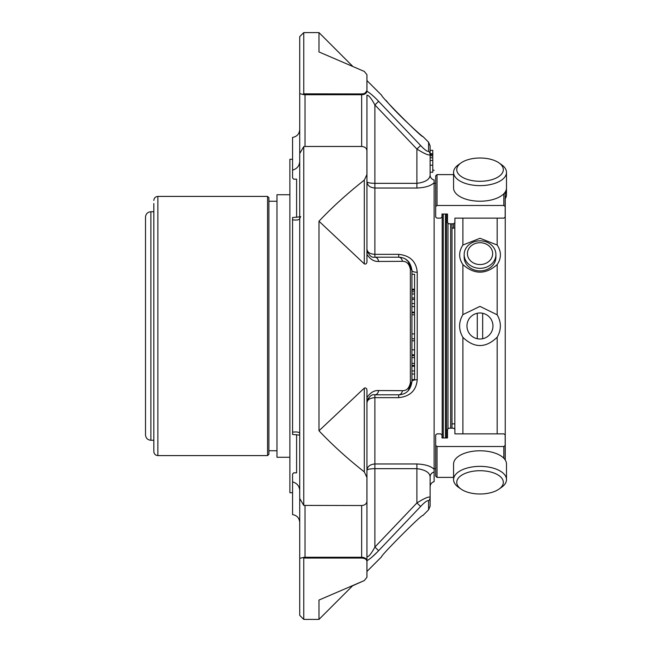 <?xml version="1.0" encoding="UTF-8"?>
<svg xmlns="http://www.w3.org/2000/svg" width="652" height="652" viewBox="0 0 652 652"><rect width="100%" height="100%" fill="white"/><g stroke="black" fill="none" stroke-linecap="round" stroke-linejoin="round"><path stroke-width="0.98" d="M480.035 470.711A23.285 11.646 0 0 1 500.72 477.003A23.285 11.646 0 0 1 499.049 489.073A23.285 11.646 0 0 1 461.021 489.073A23.285 11.646 0 0 1 459.358 477.003A23.285 11.646 0 0 1 480.035 470.711M480.035 158.004A23.285 11.646 180 0 1 499.049 162.927A23.285 11.646 180 0 1 495.544 178.33A23.285 11.646 180 0 1 464.526 178.33A23.285 11.646 180 0 1 461.021 162.927A23.285 11.646 180 0 1 480.035 158.004M461.021 489.073L458.429 487.24A26.463 13.236 0 0 1 453.572 479.603A26.463 13.236 0 0 1 480.035 466.367A26.463 13.236 0 0 1 506.498 479.603A26.463 13.236 0 0 1 501.641 487.24L499.049 489.073M453.572 479.603L453.572 464.02A26.463 13.236 0 0 1 480.035 450.785A26.463 13.236 0 0 1 506.498 464.02L506.498 479.603M499.049 162.927L501.641 164.76A26.463 13.236 180 0 1 506.498 172.397A26.463 13.236 180 0 1 480.035 185.633A26.463 13.236 180 0 1 453.572 172.397A26.463 13.236 180 0 1 458.429 164.76L461.021 162.927M506.498 172.397L506.498 187.98A26.463 13.236 180 0 1 480.035 201.215A26.463 13.236 180 0 1 453.572 187.98L453.572 172.397M435.675 468.698L435.675 476.131L435.675 468.698L434.126 468.698M435.675 445.495L435.675 476.131L437.019 477.394L453.572 477.394L437.019 477.394L437.019 446.522L435.675 445.495L435.675 434.884L437.019 433.857L440.646 433.857L441.991 434.884L441.991 437.973L447.5 437.973L447.5 429.22L448.845 428.193L453.556 428.193L452.007 428.193L452.007 223.807M453.556 428.193L454.9 429.22L454.9 433.857L503.833 433.857L505.178 434.884L505.178 445.495L503.833 446.522L437.019 446.522M505.178 445.495L505.178 459.888M447.5 437.973L447.5 429.22M503.833 193.774L503.833 205.478L505.178 206.505L505.178 217.116L503.833 218.143L454.9 218.143L454.9 222.78L453.556 223.807L448.845 223.807L447.5 222.78L447.5 214.027L441.991 214.027L441.991 217.116L440.646 218.143L437.019 218.143L435.675 217.116L435.675 175.869L437.019 174.606L453.572 174.606M435.675 206.505L437.019 205.478L437.019 174.606M503.833 205.478L437.019 205.478M505.178 192.112L505.178 206.505M447.5 222.78L447.5 214.027M454.9 429.22L454.9 433.857M454.9 218.143L454.9 222.78M480.035 242.699A12.624 10.929 180 0 1 490.972 259.088A12.624 10.929 180 0 1 469.106 259.088A12.624 10.929 180 0 1 480.035 242.699M447.973 428.454L447.973 223.546M477.28 313.27L477.28 338.73M482.659 338.73A13.016 13.016 0 0 0 479.97 312.984A13.016 13.016 0 0 0 467.028 327.353A13.016 13.016 0 0 0 482.659 338.73L482.659 313.27M480.035 240.816A15.876 13.749 180 0 1 495.911 254.565A15.876 13.749 180 0 1 480.035 268.314A15.876 13.749 180 0 1 464.159 254.565A15.876 13.749 180 0 1 480.035 240.816M464.159 254.565L464.159 257.132A15.876 13.749 0 0 0 480.035 270.882A15.876 13.749 0 0 0 495.911 257.132L495.911 254.565M505.243 198.713A26.463 13.236 180 0 0 506.498 194.687A26.463 13.236 180 0 0 505.634 191.329M454.827 423.865L452.007 423.865M505.243 459.986L505.243 192.014M497.174 433.857L497.174 337.198C485.797 348.258 474.363 348.315 462.896 337.377C458.511 329.79 458.511 322.202 462.896 314.623L479.97 306.383L497.174 314.802L497.174 264.582C485.748 274.671 474.322 274.671 462.896 264.582C458.576 258.168 458.576 251.648 462.896 245.03L480.035 238.273L497.174 245.03L497.174 218.143M497.174 337.198C501.429 329.741 501.429 322.275 497.174 314.802M497.174 264.582C501.494 258.143 501.494 251.623 497.174 245.03M454.827 428.918L454.827 223.082M414.574 312.838L411.934 312.838L414.574 312.838L414.574 314.818L411.934 314.818M411.934 354.81L414.574 354.81L414.574 314.818M411.934 312.121L414.574 312.121L414.574 274.28L411.934 274.28M414.574 355.65L411.934 355.65L414.574 355.65L414.574 357.63L411.934 357.63M414.574 379.562L411.934 379.562L414.574 379.562L414.574 357.63M299.724 36.634L299.724 93.652L299.724 36.634L303.759 32.6L303.759 93.839L302.789 94.385A5.289 3.741 0 0 0 305.022 94.736L305.022 93.937L361.648 93.937C364.859 93.733 366.62 92.665 366.929 90.742L366.929 74.703L364.297 71.435L366.929 74.703A5.289 5.216 -0 0 1 366.929 74.784M303.759 93.839L361.648 93.937L361.648 94.736A5.289 3.741 0 0 0 366.946 90.995L366.946 75.127A5.289 4.531 0 0 0 366.929 74.85L366.929 74.703A5.289 5.216 0 0 1 366.946 75.127L366.946 80.555L381.779 95.396C379.513 95.127 422.969 139.015 422.928 136.545C423.441 137.8 395.87 112.918 386.155 100.522M303.759 32.6L318.991 32.6L318.991 51.948L364.297 71.435M364.297 180.115C347.532 193.318 332.43 207.018 318.991 221.215L364.297 263.881L364.297 180.115L366.929 174.557L366.913 150.343A5.289 5.289 0 0 1 366.946 150.873A5.289 3.741 0 0 0 366.929 150.645M303.759 505.406L299.724 498.47L299.724 153.53L303.759 146.594L303.759 505.406L361.648 505.528C364.859 505.284 366.62 503.882 366.929 501.315L366.929 477.443L364.297 471.885L364.297 388.119C366.351 387.418 367.231 388.861 366.946 392.439L366.946 477.517A5.289 0.896 180 0 0 366.929 477.443M318.991 221.215L318.991 430.785L364.297 388.119M318.991 430.785C332.43 444.982 347.532 458.682 364.297 471.885M364.297 580.565L318.991 600.052L318.991 619.4L352.61 585.773L364.297 580.565L366.929 577.297L366.929 561.258C366.62 559.334 364.859 558.267 361.648 558.063L305.022 558.063L305.022 557.264A5.289 3.741 180 0 0 302.789 557.615L305.022 558.063M422.789 515.585C422.871 513.124 379.399 557.012 381.64 556.743L366.946 571.445L366.946 576.873A5.289 5.216 180 0 1 366.929 577.297L366.929 577.15A5.289 4.531 180 0 0 366.946 576.873L366.946 561.005A5.289 3.741 180 0 0 361.648 557.264L361.648 558.063M366.929 561.258A5.289 4.246 0 0 0 366.946 561.005L366.946 470.271C367.386 466.482 370.026 464.387 374.884 463.971L416.897 463.971C425.202 464.354 430.939 466.123 434.126 469.293L434.126 481.632C431.624 482.431 430.287 484.143 430.124 486.767L430.124 497.28A5.289 5.037 180 0 1 428.576 500.834C427.476 500.133 424.827 502.016 420.638 506.474L416.897 502.953C424.444 498.25 428.853 496.359 430.124 497.28L430.124 476.856C429.741 472.513 425.332 469.782 416.897 468.666L416.897 502.953L374.884 547.077L374.884 468.666C370.026 468.772 367.386 469.31 366.946 470.271L366.946 556.832C368.665 556.914 371.314 553.67 374.884 547.077L378.625 550.679C374.166 555.406 370.271 558.772 366.946 560.761M420.638 506.474L378.625 550.679M420.638 145.526C424.819 149.976 427.467 151.859 428.576 151.166A5.289 5.037 0 0 1 430.124 154.72C428.877 155.657 424.468 153.766 416.897 149.047L420.638 145.526L378.625 101.321C374.166 96.594 370.271 93.228 366.946 91.239C370.263 93.228 374.158 96.586 378.625 101.321L374.884 104.923C371.338 98.362 368.69 95.119 366.946 95.168L366.946 181.729C367.386 185.518 370.026 187.613 374.884 188.029L374.884 254.345L398.698 254.345L398.698 257.198A5.289 3.83 90 0 1 402.439 261.338L378.625 261.452A5.289 3.814 90 0 0 374.884 257.198L374.884 254.345C370.026 254.027 367.386 252.332 366.946 249.26C368.665 255.217 371.314 257.866 374.884 257.198L398.698 257.198C406.245 257.532 410.662 261.941 411.934 270.425L411.934 381.575A5.289 1.826 180 0 1 417.223 379.741C416.286 390.483 410.108 396.457 398.698 397.655L398.698 394.802A5.289 3.83 -90 0 0 402.439 390.662C406.62 390.801 409.269 388.119 410.377 382.618A5.289 1.483 180 0 0 411.934 381.575C410.687 390.035 406.277 394.452 398.698 394.802L374.884 394.802A5.289 3.814 -90 0 0 378.625 390.548L402.439 390.662M407.85 260.873L411.934 270.425A5.289 1.483 180 0 0 410.377 269.382C409.277 263.889 406.628 261.207 402.439 261.338M414.574 290.091L411.934 290.091M414.574 293.987L411.934 293.987M414.574 297.956L411.934 297.956M414.574 306.57L411.934 306.57M414.574 365.381L411.934 365.381M414.574 366.245L411.934 366.245M414.574 374.044L411.934 374.044M432.773 153.701L432.773 150.302L430.124 150.302L430.124 153.701L432.773 153.701L432.773 165.2L430.124 165.2M428.576 151.166L428.576 142.193L430.124 145.934L430.124 175.143A5.289 4.963 -0 0 0 434.126 179.96L434.126 182.707C430.956 185.869 425.218 187.646 416.897 188.029L374.884 188.029L374.884 104.923L416.897 149.047L416.897 183.334C425.316 182.226 429.725 179.504 430.124 175.143L430.124 172.218L432.773 172.218L432.773 165.2M372.39 556.71L377.117 552.228M366.946 91.239L366.946 90.995A5.289 4.246 180 0 0 366.929 90.742L364.941 93.236M302.789 94.385L299.724 93.652L299.724 153.53M416.897 188.029L416.897 183.334L374.884 183.334C370.026 183.228 367.386 182.69 366.946 181.729L366.946 95.168M378.625 261.452C374.166 261.729 370.271 259.366 366.946 254.378M366.946 151.044L366.946 259.561C367.231 263.139 366.351 264.582 364.297 263.881M366.929 174.557A5.289 0.896 0 0 0 366.946 174.483L366.946 150.873A5.289 3.162 -0 0 0 366.929 150.685C366.62 148.126 364.859 146.716 361.648 146.472L361.648 94.736L305.022 94.736L305.022 146.472L361.648 146.472M303.759 146.594L305.022 146.472M366.929 501.355A5.289 3.741 180 0 0 366.946 501.127A5.289 5.289 0 0 1 366.913 501.657L366.929 501.315A5.289 3.162 180 0 0 366.946 501.127L366.946 477.517A5.289 2.738 -0 0 1 366.929 477.68M366.946 397.622C370.263 392.634 374.158 390.279 378.625 390.548M416.897 463.971L416.897 468.666L374.884 468.666L374.884 394.802C371.338 394.118 368.69 396.766 366.946 402.74L367.875 399.008M303.759 558.161L303.759 619.4L318.991 619.4M299.724 558.348L302.789 557.615L299.724 558.348L299.724 615.366L299.724 498.47M398.698 397.655L374.884 397.655C370.026 397.973 367.386 399.668 366.946 402.74M408.022 390.955L411.934 381.575M430.124 154.72L432.773 154.573M432.773 153.823L430.124 153.709M430.124 497.28L430.124 506.066L428.576 509.807L422.798 515.593M299.724 129.512C299.358 133.97 296.97 136.602 292.569 137.409L292.569 170.123C297.002 168.827 299.382 165.942 299.724 161.484M411.934 270.425A5.289 1.826 180 0 0 417.223 272.259L417.223 379.741M398.698 254.345C410.1 255.543 416.278 261.509 417.223 272.259M434.126 472.04A5.289 4.963 0 0 0 430.124 476.856M434.126 182.707L434.126 469.293M443.27 437.973L443.27 214.027M442.195 437.973L442.195 214.027M446.498 214.027L446.498 437.973M296.603 434.648L296.603 472.839L293.644 472.839L292.569 474.11L292.569 481.877C296.994 483.173 299.382 486.05 299.724 490.516L299.724 500.956A5.289 3.741 180 0 1 299.953 499.872M292.569 481.877L292.569 514.591C296.97 515.398 299.358 518.03 299.724 522.488M300.662 216.562L299.724 218.567C299.382 219.887 296.994 220.319 292.569 219.854L292.569 432.146C297.002 431.681 299.382 432.113 299.724 433.433L299.781 433.971M292.569 170.123L292.569 177.89L293.644 179.161L296.603 179.161L296.603 217.352M292.569 217.597L292.569 219.854M292.569 432.146L292.569 434.403M153.831 440.271L150.881 440.271C147.613 439.953 145.82 438.16 145.502 434.892L145.502 217.108C145.82 213.84 147.613 212.047 150.881 211.729L153.831 211.729M153.831 200.441C154.076 197.988 155.42 196.643 157.865 196.407L157.865 455.593C155.42 455.357 154.076 454.012 153.831 451.559L153.831 203.571M268.909 451.054L268.909 454.248L267.565 455.593L267.565 196.407L268.909 197.752L268.909 451.054M276.978 450.752L268.909 450.752M289.879 457.272L276.978 457.272L276.978 194.728L289.879 194.728M292.569 492.716L289.879 492.716L289.879 159.284L292.569 159.284M503.833 446.522L503.833 458.226M450.662 428.193L450.662 223.807M462.896 433.857L462.896 337.377M462.896 314.623L462.896 264.582M462.896 245.03L462.896 218.143M453.547 228.135L453.547 223.807M410.377 269.382L410.377 382.618M414.574 333.905L411.934 333.905M414.574 340.784L411.934 340.784M414.574 349.855L411.934 349.855M414.574 291.746L411.934 291.746M414.574 299.472L411.934 299.472M414.574 303.547L411.934 303.547M414.574 363.368L411.934 363.368M414.574 370.972L411.934 370.972M428.576 500.834L428.576 509.807M299.953 152.128A5.289 3.741 180 0 1 299.724 151.044M445.422 214.027L445.422 437.973M305.022 505.528L305.022 557.264L361.648 557.264L361.648 505.528M150.881 440.271L150.881 211.729M506.498 187.98L506.498 194.687M454.827 228.135L452.007 228.135M414.574 338.795L411.934 338.795M414.574 289.211L411.934 289.211M414.574 312.137L411.934 312.137M408.951 262.063L405.528 259.088M428.576 142.193L422.928 136.545M352.61 66.227L318.991 32.6M366.946 249.26L367.834 252.919M299.724 615.366L303.759 619.4M368.543 397.956L367.744 399.277M367.247 400.581L367.068 401.33M430.124 155.836L432.773 155.836M430.124 157.825L432.773 157.825M430.124 160.457L432.773 160.457M434.126 170.368L432.773 169.822M434.126 183.302L435.675 183.302M292.569 217.532L299.724 216.888M299.724 435.112L292.569 434.468M157.865 455.593L267.565 455.593M157.865 196.407L267.565 196.407M276.978 201.248L268.909 201.248"/></g></svg>
